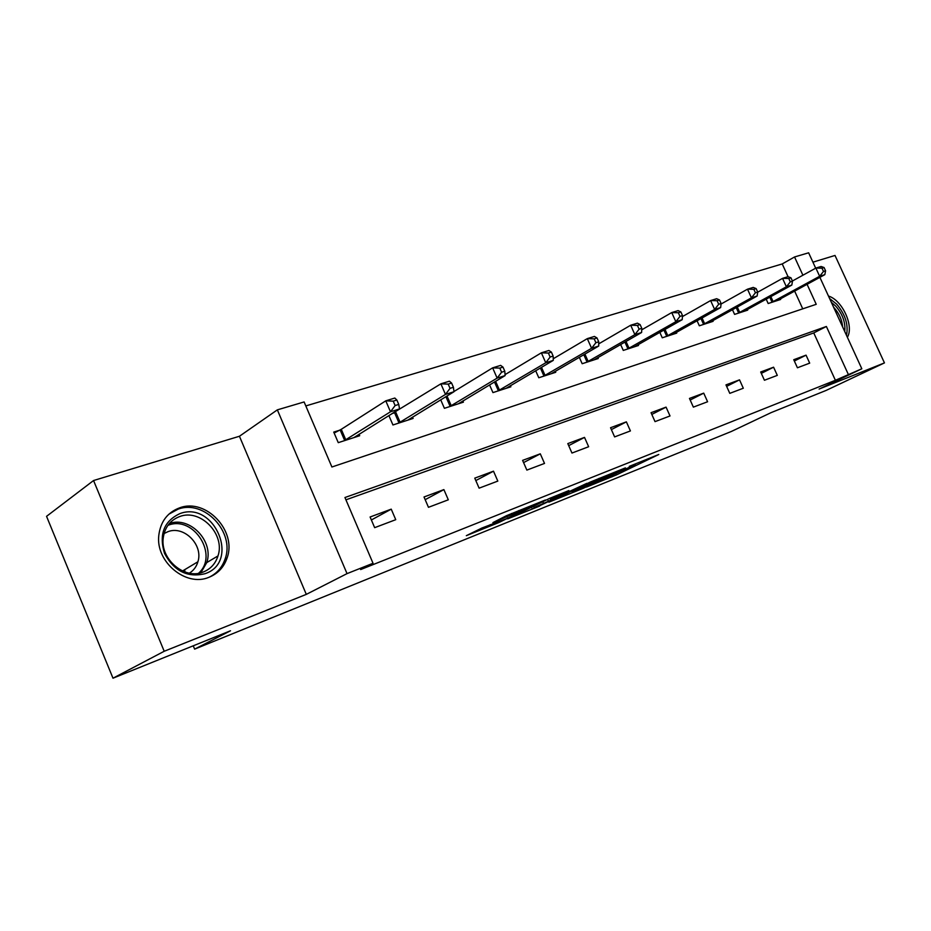 <?xml version="1.0" encoding="UTF-8"?>
<svg xmlns="http://www.w3.org/2000/svg" width="931" height="931" viewBox="0 0 931 931"><rect width="100%" height="100%" fill="white"/><g stroke="black" fill="none" stroke-linecap="round" stroke-linejoin="round"><path stroke-width="1.4" d="M586.495 487.053L616.462 474.915L658.787 454.491L629.263 466.361L635.431 464.348L632.777 465.709L586.495 487.053M208.788 577.36C217.784 573.787 223.894 567.316 227.094 557.937C237.137 531.077 206.065 497.829 179.718 507.802C167.545 512.341 160.574 521.511 158.805 535.313C155.43 561.824 185.979 587.158 208.788 577.36M847.385 337.29C854.204 325.99 842.276 300.05 828.474 296.058M481.944 528.005L466.326 535.674L498.76 522.582L545.391 499.994L506.476 515.693L492.906 522.617L535.546 504.451L506.708 518.602L481.944 528.005M112.988 678.199L46.55 516.333L93.554 480.536L164.205 651.269L112.988 678.199L230.492 630.776L194.626 649.128L731.335 431.484L771.159 412.608L826.006 390.473L884.45 362.904L819.105 389.065L861.827 368.781L835.398 380.29L360.634 569.563L373.028 563.278L347.03 573.624L277.345 409.861L304.111 401.948L331.901 467.001L816.231 304.309L807.072 284.304M164.205 651.269L306.299 594.374L347.03 573.624M548.883 502.17L583.225 488.321L625.423 467.874L590.138 482.118L548.883 502.17M539.643 506.092L507.709 518.858L549.406 498.469L568.876 490.567L550.43 499.598L560.159 495.804L586.902 483.305L539.526 505.789M884.45 362.904L835.014 255.455L812.926 262.17M193.252 645.811L194.626 649.128M835.398 380.29L813.752 332.937L345.925 499.831M806.048 355.153L793.747 359.715L797.425 367.78L809.691 363.137L806.048 355.153L794.341 361.007M773.591 367.198L760.685 371.993L764.432 380.255L777.304 375.379L773.591 367.198L761.314 373.378M739.528 379.848L725.971 384.887L729.788 393.359L743.31 388.239L739.528 379.848L726.634 386.365M703.72 393.138L689.464 398.433L693.362 407.126L707.595 401.75L703.72 393.138L690.185 400.027M666.061 407.126L651.048 412.701L655.028 421.627L670.017 415.959L666.061 407.126L651.816 414.423M626.377 421.848L610.55 427.725L614.623 436.907L630.415 430.937L626.377 421.848L611.376 429.598M584.517 437.395L567.805 443.598L571.96 453.048L588.648 446.729L584.517 437.395L568.701 445.635M540.294 453.816L522.605 460.38L526.865 470.097L544.519 463.429L540.294 453.816L523.583 462.591M493.5 471.179L474.763 478.138L479.116 488.158L497.817 481.094L493.5 471.179L475.822 480.571M443.889 489.601L424.012 496.979L428.469 507.314L448.311 499.807L443.889 489.601L425.176 499.668M391.229 509.152L370.096 516.996L374.658 527.668L395.745 519.684L391.229 509.152L371.364 519.975M788.057 276.705L782.226 263.939L305.81 405.928M802.743 308.836L794.632 291.077M780.376 298.828L780.667 299.468L768.168 303.518L766.178 299.142M747.384 309.453L747.686 310.139L734.582 314.387L732.464 309.697M712.762 320.601L713.099 321.335L699.332 325.792L697.051 320.753M676.395 332.32L676.744 333.1L662.267 337.79L659.823 332.344M638.131 344.633L638.503 345.482L623.27 350.417L620.64 344.517M597.818 357.597L598.237 358.516L582.166 363.718L579.315 357.306M555.307 371.26L555.749 372.272L538.781 377.753L535.697 370.759M510.397 385.69L510.875 386.796L492.941 392.603L489.578 384.922M462.87 400.947L463.405 402.157L444.401 408.313L440.724 399.853M394.011 412.98L392.067 413.597M412.514 417.111L413.096 418.438L392.94 424.967L388.89 415.587M339.582 430.238L333.74 432.089L338.267 442.656L359.692 435.731L359.052 434.253M306.299 594.374L239.442 436.255L93.554 480.536M239.442 436.255L277.345 409.861M782.226 263.939L794.55 256.968L808.632 252.801L815.684 268.186M848.222 374.192L826.379 326.478L344.947 497.526L373.028 563.278M819.885 277.333L861.827 368.781M802.906 275.227L794.55 256.968M813.752 332.937L826.379 326.478M578.989 489.962L619.138 470.644L599.471 479.093L572.356 492.301L578.989 489.962M533.952 507.616L557.972 497.073L533.952 507.616L533.37 506.301M777.315 300.55L824.819 274.657L819.641 276.286L815.882 268.07L792.421 280.999M821.992 268.175L815.882 268.07L821.072 266.475L824.063 267.534L821.992 268.175L823.504 271.456L825.576 270.816L824.063 267.534M823.504 271.456L819.641 276.286L771.555 302.412M825.576 270.816L824.819 274.657M831.36 302.342L835.794 306.183C842.671 314.213 845.651 322.661 844.731 331.506M842.636 326.921C842.02 319.845 839.192 313.479 834.141 307.812L833.606 307.253M846.488 335.335C848.583 324.826 845.325 314.445 836.701 304.181L829.602 298.537M179.974 513.586C214.572 500.517 240.454 562.068 205.076 573.682C187.596 577.918 174.085 571.157 164.531 553.41C158.782 534.359 163.926 521.092 179.974 513.586M203.063 572.088C210.511 569.144 215.48 563.767 217.982 555.935C225.488 534.429 200.642 508.512 179.846 516.496C170.373 520.057 164.834 527.167 163.251 537.827C160.027 559.089 184.536 579.955 203.063 572.088M164.065 533.533L168.069 531.636C184.129 525.352 203.458 545.019 197.907 561.765C196.453 566.711 193.613 570.505 189.4 573.159M209.161 577.22C216.958 573.415 222.288 567.293 225.139 558.844C235.101 532.183 204.261 499.237 178.124 509.152L168.895 514.156M184.862 571.937L184.745 569.644M744.183 311.28L791.827 285.072L786.392 286.783L782.54 278.369L757.694 292.183M788.766 278.474L782.54 278.369L787.998 276.682L790.954 277.799L788.766 278.474L790.314 281.849L792.49 281.162L790.954 277.799M790.314 281.849L786.392 286.783L738.143 313.235M792.49 281.162L791.827 285.072M709.41 322.533L757.147 296.011L751.433 297.827L747.5 289.18L721.048 304.041M753.854 289.308L747.5 289.18L753.237 287.411L756.135 288.598L753.854 289.308L755.425 292.765L757.718 292.055L756.135 288.598M755.425 292.765L751.433 297.827L703.068 324.582M757.718 292.055L757.147 296.011M672.869 334.357L720.652 307.544L714.624 309.441L710.609 300.573L682.435 316.575M717.079 300.713L710.609 300.573L716.661 298.7L719.5 299.968L717.079 300.713L718.697 304.262L721.106 303.506L719.5 299.968M718.697 304.262L714.624 309.441L666.2 336.522M721.106 303.506L720.652 307.544M634.43 346.798L682.19 319.682L675.836 321.695L671.728 312.572L641.727 329.83M678.327 312.735L671.728 312.572L678.105 310.605L680.875 311.943L678.327 312.735L679.979 316.389L682.516 315.586L680.875 311.943M679.979 316.389L675.836 321.695L627.413 349.078M682.516 315.586L682.19 319.682M593.931 359.913L641.599 332.495L634.884 334.625L630.694 325.233L598.714 343.865M637.421 325.419L630.694 325.233L637.421 323.162L640.109 324.582L637.421 325.419L639.108 329.178L641.796 328.34L640.109 324.582M639.108 329.178L634.884 334.625L586.53 362.31M641.796 328.34L641.599 332.495M551.21 373.738L598.703 346.041L591.592 348.287L587.298 338.628L553.235 358.772M594.176 338.837L587.298 338.628L594.42 336.428L597.015 337.953L594.176 338.837L595.887 342.701L598.738 341.817L597.015 337.953M595.887 342.701L591.592 348.287L543.401 376.264M598.738 341.817L598.703 346.041M506.08 388.343L553.282 360.378L545.752 362.764L541.365 352.814L505.056 374.634M548.371 353.047L541.365 352.814L548.906 350.487L551.396 352.104L548.371 353.047L550.14 357.027L553.154 356.084L551.396 352.104M550.14 357.027L545.752 362.764L497.817 391.02M553.154 356.084L553.282 360.378M458.32 403.798L505.126 375.589L497.142 378.114L492.639 367.85L453.956 391.532M499.796 368.106L492.639 367.85L500.645 365.383L503.008 367.117L499.796 368.106L501.6 372.214L504.8 371.213L503.008 367.117M501.6 372.214L497.142 378.114L449.568 406.638M504.8 371.213L505.126 375.589M407.697 420.184L453.979 391.73L445.484 394.418L440.875 383.828L388.89 415.61M448.183 384.119L440.875 383.828L449.394 381.198L451.593 383.06L448.183 384.119L450.034 388.355L453.432 387.296L451.593 383.06M450.034 388.355L445.484 394.418L398.421 423.186M453.432 387.296L453.979 391.73M353.955 437.582L399.539 408.918L390.496 411.781L385.771 400.842L341.27 429.307L334.148 433.043M393.231 401.156L385.771 400.842L394.837 398.037L396.862 400.039L393.231 401.156L395.128 405.544L398.747 404.403L396.862 400.039M395.128 405.544L390.496 411.781L344.098 440.77M398.747 404.403L399.539 408.918M615.798 473.414L616.462 474.915M611.481 475.997L611.888 476.928M599.133 478.313L599.471 479.093M574.148 489.892L574.683 491.114M550.558 497.922L551.14 499.237M547.591 499.353L548.254 500.866M542.785 501.704L543.367 503.031M518.73 510.572L519.044 511.294M511.526 513.458L512.062 514.715M506.464 515.704L507.011 516.949M770.833 296.593L773.126 301.621M769.762 297.175L772.043 302.179M169.361 523.513C190.017 515.949 214.2 541.435 206.763 562.58L200.84 572.786M198.536 573.275C219.041 555.388 193.846 515.192 168.325 525.2M737.271 307.032L739.726 312.432M736.2 307.626L738.644 312.991M702.044 317.96L704.662 323.767M700.962 318.565L703.568 324.337M665.002 329.411L667.818 335.684M663.908 330.028L666.712 336.266M626.004 341.433L629.042 348.229M624.91 342.061L627.925 348.822M584.901 354.059L588.171 361.449M583.795 354.699L587.054 362.043M541.493 367.338L545.054 375.402M540.399 367.989L543.925 375.996M495.606 381.303L499.482 390.136M494.501 381.966L498.353 390.752M447.008 396.001L451.244 405.741M445.902 396.676L450.115 406.358M395.698 412.061L400.109 422.278M394.558 412.701L398.968 422.907M341.27 429.307L345.797 439.851M340.141 429.947L344.656 440.491M227.094 557.937L225.046 559.147M571.797 491.044L572.356 492.301M549.849 498.26L550.43 499.598M531.554 507.197L532.148 508.547M490.183 524.688L490.474 525.34M197.907 561.765L182.499 570.994M217.982 555.935L206.763 562.58L200.747 572.809"/></g></svg>

